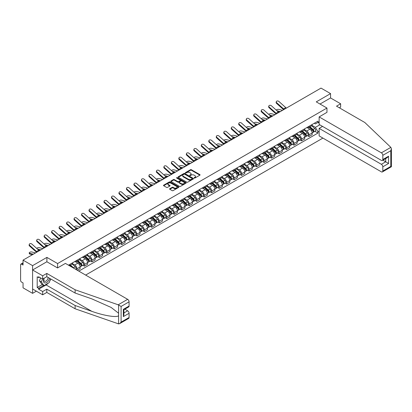 <?xml version="1.0" encoding="UTF-8"?>
<svg xmlns="http://www.w3.org/2000/svg" width="412" height="412" viewBox="0 0 412 412"><rect width="100%" height="100%" fill="white"/><g stroke="black" fill="none" stroke-linecap="round" stroke-linejoin="round"><path stroke-width="0.62" d="M194.212 178.056A0.469 0.268 0 0 0 194.871 178.056L199.877 175.167A0.664 0.386 0 0 0 200.072 174.894A0.664 0.386 0 0 0 199.877 174.621L191.4 169.729A0.664 0.386 0 0 0 190.457 169.729L185.452 172.618A0.469 0.268 0 0 0 186.111 172.999L186.76 172.623A2.132 1.231 0 0 1 189.772 172.623L190.478 173.03A2.132 1.231 0 0 1 191.101 173.9A2.132 1.231 0 0 1 190.478 174.77L189.834 175.146A0.469 0.268 0 0 0 190.493 175.527L191.137 175.152A2.132 1.231 0 0 1 194.155 175.152L194.861 175.558A2.132 1.231 0 0 1 195.484 176.429A2.132 1.231 0 0 1 194.861 177.299L194.212 177.675A0.469 0.268 0 0 0 194.212 178.056L194.212 177.675M169.78 188.706A0.664 0.386 0 0 0 169.584 188.979A0.664 0.386 0 0 0 169.78 189.252L172.159 190.627A0.664 0.386 0 0 0 173.102 190.627L178.659 187.419A0.664 0.386 0 0 0 178.854 187.146A0.664 0.386 0 0 0 178.659 186.873L170.182 181.98A0.664 0.386 0 0 0 169.239 181.98L163.682 185.189A0.664 0.386 0 0 0 163.487 185.457A0.664 0.386 0 0 0 163.682 185.73L166.556 187.388A0.664 0.386 0 0 0 167.493 187.388L169.873 186.018A0.664 0.386 0 0 0 170.068 185.745A0.664 0.386 0 0 0 169.873 185.472L168.451 184.648A1.782 1.03 0 0 1 167.926 183.922A1.782 1.03 0 0 1 169.028 182.974A1.782 1.03 0 0 1 170.97 183.196L176.552 186.415A1.782 1.03 0 0 1 177.072 187.146A1.782 1.03 0 0 1 175.97 188.093A1.782 1.03 0 0 1 174.029 187.872L173.102 187.336A0.664 0.386 0 0 0 172.159 187.336L169.78 188.706L169.78 189.252M57.592 263.562L46.896 257.387L32.594 265.642L23.046 260.127L321.015 88.101L330.563 93.612L316.262 101.867L326.963 108.047L57.592 263.562L57.592 267.913M186.806 182.166A0.664 0.386 0 0 0 187.748 182.166L193.305 178.957A0.664 0.386 0 0 0 193.501 178.69A0.664 0.386 0 0 0 193.305 178.417L184.828 173.519A0.664 0.386 0 0 0 183.886 173.519L178.329 176.733A0.664 0.386 0 0 0 178.133 177A0.664 0.386 0 0 0 178.329 177.273L186.806 182.166M176.887 178.154A0.469 0.268 0 0 1 177.361 178.221L177.361 177.67L185.982 182.645A0.664 0.386 0 0 1 186.178 182.918A0.664 0.386 0 0 1 185.982 183.185L180.425 186.399A0.664 0.386 0 0 1 179.483 186.399L171.006 181.501L173.385 180.137L173.385 179.586L171.006 180.961A0.664 0.386 0 0 0 170.81 181.228A0.664 0.386 0 0 0 171.006 181.501L171.006 180.961M173.385 180.137A0.664 0.386 0 0 1 174.322 180.137L174.322 179.586A0.664 0.386 0 0 0 173.385 179.586M174.322 179.586L177.763 181.568A0.664 0.386 0 0 0 178.705 181.568L180.281 180.657A0.664 0.386 0 0 0 180.477 180.389A0.664 0.386 0 0 0 180.281 180.116L176.702 178.051A0.469 0.268 0 0 1 177.361 177.67M32.594 265.642L32.594 293.344L23.046 287.834L23.046 282.926L21.558 282.071A1.36 0.783 -120 0 1 20.6 280.407L20.6 264.725A1.36 0.783 -120 0 1 20.883 264.107L23.046 262.856M85.639 275.072L322.91 138.087M32.594 293.344L36.364 291.171M23.046 260.127L23.046 265.034L21.558 264.174A1.36 0.783 -120 0 0 20.883 264.107M339.344 107.795L340.636 107.048L340.636 103.778L330.563 97.963L330.563 93.612M308.969 126.33A3.121 1.802 60 0 1 308.325 127.73L311.493 125.902A3.121 1.802 -120 0 0 312.136 124.501M304.478 129.687L306.765 131.011A3.121 1.802 60 0 1 308.969 134.832L312.136 133.004A3.121 1.802 -120 0 0 309.932 129.183L307.666 127.875M312.136 133.004L312.136 134.693L308.969 136.521L307.45 135.646M308.325 127.73A3.121 1.802 60 0 1 306.786 127.586M308.969 134.832L308.969 136.521M301.486 130.65A3.121 1.802 60 0 1 300.837 132.051L304.005 130.223A3.121 1.802 -120 0 0 304.653 128.822M299.967 139.967L301.486 140.842L304.653 139.014L304.653 137.325A3.121 1.802 -120 0 0 302.444 133.503L300.178 132.195M300.837 132.051A3.121 1.802 60 0 1 299.303 131.912M296.99 134.008L299.277 135.332A3.121 1.802 60 0 1 301.486 139.153L301.486 140.842M293.998 134.971A3.121 1.802 60 0 1 293.354 136.372L296.522 134.544A3.121 1.802 -120 0 0 297.165 133.143M292.484 144.288L293.998 145.163L297.165 143.335L297.165 141.646A3.121 1.802 -120 0 0 294.961 137.824L292.695 136.516M293.354 136.372A3.121 1.802 60 0 1 291.82 136.233M289.507 138.334L291.794 139.653A3.121 1.802 60 0 1 293.998 143.474L293.998 145.163M286.515 139.292A3.121 1.802 60 0 1 285.866 140.693L289.033 138.865A3.121 1.802 -120 0 0 289.682 137.464M284.996 148.608L286.515 149.489L289.682 147.661L289.682 145.966A3.121 1.802 -120 0 0 287.473 142.145L285.207 140.837M285.866 140.693A3.121 1.802 60 0 1 284.332 140.554M282.019 142.655L284.306 143.973A3.121 1.802 60 0 1 286.515 147.795L286.515 149.489M279.032 143.613A3.121 1.802 60 0 1 278.383 145.014L281.551 143.185A3.121 1.802 -120 0 0 282.194 141.785M277.513 152.934L279.032 153.81L282.199 151.982L282.199 150.292A3.121 1.802 -120 0 0 279.99 146.466L277.724 145.158M278.383 145.014A3.121 1.802 60 0 1 276.849 144.875M274.536 146.976L276.823 148.294A3.121 1.802 60 0 1 279.032 152.121L279.032 153.81M271.544 147.934A3.121 1.802 60 0 1 270.9 149.335L274.068 147.506A3.121 1.802 -120 0 0 274.711 146.106M270.025 157.255L271.544 158.131L274.711 156.303L274.711 154.613A3.121 1.802 -120 0 0 272.507 150.787L270.236 149.479M270.9 149.335A3.121 1.802 60 0 1 269.36 149.196M267.048 151.297L269.34 152.615A3.121 1.802 60 0 1 271.544 156.442L271.544 158.131M264.061 152.255A3.121 1.802 60 0 1 263.412 153.661L266.579 151.832A3.121 1.802 -120 0 0 267.228 150.426M262.542 161.576L264.061 162.452L267.228 160.623L267.228 158.934A3.121 1.802 -120 0 0 265.019 155.113L262.753 153.8M263.412 153.661A3.121 1.802 60 0 1 261.877 153.516M259.565 155.618L261.852 156.941A3.121 1.802 60 0 1 264.061 160.762L264.061 162.452M256.573 156.581A3.121 1.802 60 0 1 255.929 157.981L259.096 156.153A3.121 1.802 -120 0 0 259.74 154.752M255.054 165.897L256.573 166.772L259.74 164.944L259.74 163.255A3.121 1.802 -120 0 0 257.536 159.434L255.27 158.126M255.929 157.981A3.121 1.802 60 0 1 254.389 157.837M252.082 159.938L254.369 161.262A3.121 1.802 60 0 1 256.573 165.083L256.573 166.772M249.09 160.901A3.121 1.802 60 0 1 248.441 162.302L251.608 160.474A3.121 1.802 -120 0 0 252.257 159.073M247.571 170.218L249.09 171.093L252.257 169.265L252.257 167.576A3.121 1.802 -120 0 0 250.048 163.755L247.782 162.446M248.441 162.302A3.121 1.802 60 0 1 246.906 162.158M244.594 164.259L246.881 165.583A3.121 1.802 60 0 1 249.09 169.404L249.09 171.093M241.602 165.222A3.121 1.802 60 0 1 240.958 166.623L244.125 164.795A3.121 1.802 -120 0 0 244.769 163.394M240.088 174.539L241.602 175.414L244.769 173.586L244.769 171.897A3.121 1.802 -120 0 0 242.565 168.075L240.299 166.767M240.958 166.623A3.121 1.802 60 0 1 239.423 166.484M237.111 168.585L239.398 169.904A3.121 1.802 60 0 1 241.602 173.725L241.602 175.414M234.119 169.543A3.121 1.802 60 0 1 233.47 170.944L236.637 169.116A3.121 1.802 -120 0 0 237.286 167.715M232.6 178.859L234.119 179.74L237.286 177.907L237.286 176.218A3.121 1.802 -120 0 0 235.077 172.396L232.811 171.088M233.47 170.944A3.121 1.802 60 0 1 231.935 170.805M229.623 172.906L231.91 174.225A3.121 1.802 60 0 1 234.119 178.046L234.119 179.74M226.636 173.864A3.121 1.802 60 0 1 225.987 175.265L229.154 173.437A3.121 1.802 -120 0 0 229.798 172.036M225.117 183.18L226.636 184.061L229.803 182.233L229.803 180.544A3.121 1.802 -120 0 0 227.594 176.717L225.328 175.409M225.987 175.265A3.121 1.802 60 0 1 224.452 175.126M222.14 177.227L224.427 178.545A3.121 1.802 60 0 1 226.636 182.372L226.636 184.061M219.148 178.185A3.121 1.802 60 0 1 218.504 179.586L221.671 177.757A3.121 1.802 -120 0 0 222.315 176.357M217.629 187.506L219.148 188.382L222.315 186.554L222.315 184.864A3.121 1.802 -120 0 0 220.106 181.038L217.84 179.73M218.504 179.586A3.121 1.802 60 0 1 216.964 179.447M214.652 181.548L216.944 182.866A3.121 1.802 60 0 1 219.148 186.693L219.148 188.382M211.665 182.506A3.121 1.802 60 0 1 211.016 183.907L214.183 182.078A3.121 1.802 -120 0 0 214.832 180.677M210.146 191.827L211.665 192.703L214.832 190.874L214.832 189.185A3.121 1.802 -120 0 0 212.623 185.359L210.357 184.051M211.016 183.907A3.121 1.802 60 0 1 209.481 183.767M207.169 185.869L209.456 187.187A3.121 1.802 60 0 1 211.665 191.013L211.665 192.703M204.177 186.832A3.121 1.802 60 0 1 203.533 188.233L206.7 186.404A3.121 1.802 -120 0 0 207.344 185.003M202.658 196.148L204.177 197.024L207.344 195.195L207.344 193.506A3.121 1.802 -120 0 0 205.14 189.685L202.874 188.372M203.533 188.233A3.121 1.802 60 0 1 201.993 188.088M199.686 190.19L201.973 191.513A3.121 1.802 60 0 1 204.177 195.334L204.177 197.024M196.694 191.153A3.121 1.802 60 0 1 196.045 192.553L199.212 190.725A3.121 1.802 -120 0 0 199.861 189.324M195.175 200.469L196.694 201.344L199.861 199.516L199.861 197.827A3.121 1.802 -120 0 0 197.652 194.006L195.386 192.698M196.045 192.553A3.121 1.802 60 0 1 194.51 192.409M192.198 194.51L194.485 195.834A3.121 1.802 60 0 1 196.694 199.655L196.694 201.344M189.206 195.473A3.121 1.802 60 0 1 188.562 196.874L191.729 195.046A3.121 1.802 -120 0 0 192.373 193.645M187.692 204.79L189.206 205.665L192.373 203.837L192.373 202.148A3.121 1.802 -120 0 0 190.169 198.327L187.903 197.018M188.562 196.874A3.121 1.802 60 0 1 187.027 196.735M184.715 198.831L187.002 200.155A3.121 1.802 60 0 1 189.206 203.976L189.206 205.665M181.723 199.794A3.121 1.802 60 0 1 181.074 201.195L184.241 199.367A3.121 1.802 -120 0 0 184.89 197.966M180.204 209.111L181.723 209.986L184.89 208.158L184.89 206.469A3.121 1.802 -120 0 0 182.681 202.647L180.415 201.339M181.074 201.195A3.121 1.802 60 0 1 179.539 201.056M177.227 203.157L179.514 204.476A3.121 1.802 60 0 1 181.723 208.297L181.723 209.986M174.24 204.115A3.121 1.802 60 0 1 173.591 205.516L176.758 203.688A3.121 1.802 -120 0 0 177.402 202.287M172.721 213.431L174.24 214.312L177.402 212.484L177.402 210.79A3.121 1.802 -120 0 0 175.198 206.968L172.932 205.66M173.591 205.516A3.121 1.802 60 0 1 172.056 205.377M169.744 207.478L172.031 208.796A3.121 1.802 60 0 1 174.24 212.618L174.24 214.312M166.752 208.436A3.121 1.802 60 0 1 166.108 209.837L169.275 208.008A3.121 1.802 -120 0 0 169.919 206.608M165.233 217.752L166.752 218.633L169.919 216.805L169.919 215.115A3.121 1.802 -120 0 0 167.71 211.289L165.444 209.981M166.108 209.837A3.121 1.802 60 0 1 164.568 209.698M162.256 211.799L164.548 213.117A3.121 1.802 60 0 1 166.752 216.944L166.752 218.633M159.269 212.757A3.121 1.802 60 0 1 158.62 214.158L161.787 212.329A3.121 1.802 -120 0 0 162.436 210.929M157.75 222.078L159.269 222.954L162.436 221.126L162.436 219.436A3.121 1.802 -120 0 0 160.227 215.61L157.961 214.302M158.62 214.158A3.121 1.802 60 0 1 157.085 214.019M154.773 216.12L157.06 217.438A3.121 1.802 60 0 1 159.269 221.265L159.269 222.954M151.781 217.078A3.121 1.802 60 0 1 151.137 218.484L154.304 216.65A3.121 1.802 -120 0 0 154.948 215.249M150.262 226.399L151.781 227.275L154.948 225.446L154.948 223.757A3.121 1.802 -120 0 0 152.744 219.931L150.473 218.623M151.137 218.484A3.121 1.802 60 0 1 149.597 218.339M147.29 220.441L149.577 221.764A3.121 1.802 60 0 1 151.781 225.585L151.781 227.275M144.298 221.404A3.121 1.802 60 0 1 143.649 222.804L146.816 220.976A3.121 1.802 -120 0 0 147.465 219.575M142.779 230.72L144.298 231.595L147.465 229.767L147.465 228.078A3.121 1.802 -120 0 0 145.256 224.257L142.99 222.949M143.649 222.804A3.121 1.802 60 0 1 142.114 222.66M139.802 224.761L142.088 226.085A3.121 1.802 60 0 1 144.298 229.906L144.298 231.595M136.81 225.725A3.121 1.802 60 0 1 136.166 227.125L139.333 225.297A3.121 1.802 -120 0 0 139.977 223.896M135.296 235.041L136.81 235.916L139.977 234.088L139.977 232.399A3.121 1.802 -120 0 0 137.773 228.578L135.507 227.27M136.166 227.125A3.121 1.802 60 0 1 134.631 226.981M132.319 229.082L134.606 230.406A3.121 1.802 60 0 1 136.81 234.227L136.81 235.916M129.327 230.045A3.121 1.802 60 0 1 128.678 231.446L131.845 229.618A3.121 1.802 -120 0 0 132.494 228.217M127.808 239.362L129.327 240.237L132.494 238.409L132.494 236.72A3.121 1.802 -120 0 0 130.285 232.898L128.019 231.59M128.678 231.446A3.121 1.802 60 0 1 127.143 231.307M124.831 233.403L127.117 234.727A3.121 1.802 60 0 1 129.327 238.548L129.327 240.237M121.844 234.366A3.121 1.802 60 0 1 121.195 235.767L124.362 233.939A3.121 1.802 -120 0 0 125.006 232.538M120.325 243.683L121.844 244.558L125.006 242.73L125.006 241.041A3.121 1.802 -120 0 0 122.802 237.219L120.536 235.911M121.195 235.767A3.121 1.802 60 0 1 119.66 235.628M117.348 237.729L119.635 239.048A3.121 1.802 60 0 1 121.844 242.869L121.844 244.558M114.356 238.687A3.121 1.802 60 0 1 113.712 240.088L116.879 238.26A3.121 1.802 -120 0 0 117.523 236.859M112.837 248.003L114.356 248.884L117.523 247.056L117.523 245.361A3.121 1.802 -120 0 0 115.314 241.54L113.048 240.232M113.712 240.088A3.121 1.802 60 0 1 112.172 239.949M109.86 242.05L112.152 243.368A3.121 1.802 60 0 1 114.356 247.19L114.356 248.884M106.873 243.008A3.121 1.802 60 0 1 106.224 244.409L109.391 242.58A3.121 1.802 -120 0 0 110.04 241.18M105.354 252.329L106.873 253.205L110.04 251.377L110.04 249.687A3.121 1.802 -120 0 0 107.831 245.861L105.565 244.553M106.224 244.409A3.121 1.802 60 0 1 104.689 244.27M102.377 246.371L104.663 247.689A3.121 1.802 60 0 1 106.873 251.516L106.873 253.205M99.385 247.329A3.121 1.802 60 0 1 98.741 248.73L101.908 246.901A3.121 1.802 -120 0 0 102.552 245.5M97.865 256.65L99.385 257.526L102.552 255.698L102.552 254.008A3.121 1.802 -120 0 0 100.348 250.182L98.077 248.874M98.741 248.73A3.121 1.802 60 0 1 97.201 248.59M94.894 250.692L97.18 252.01A3.121 1.802 60 0 1 99.385 255.837L99.385 257.526M91.902 251.65A3.121 1.802 60 0 1 91.253 253.056L94.42 251.227A3.121 1.802 -120 0 0 95.069 249.821M90.383 260.971L91.902 261.847L95.069 260.018L95.069 258.329A3.121 1.802 -120 0 0 92.86 254.508L90.594 253.195M91.253 253.056A3.121 1.802 60 0 1 89.718 252.911M87.406 255.013L89.692 256.336A3.121 1.802 60 0 1 91.902 260.157L91.902 261.847M84.414 255.976A3.121 1.802 60 0 1 83.77 257.376L86.937 255.548A3.121 1.802 -120 0 0 87.581 254.147M82.9 265.292L84.414 266.167L87.581 264.339L87.581 262.65A3.121 1.802 -120 0 0 85.377 258.829L83.111 257.521M83.77 257.376A3.121 1.802 60 0 1 82.235 257.232M79.923 259.333L82.209 260.657A3.121 1.802 60 0 1 84.414 264.478L84.414 266.167M76.931 260.296A3.121 1.802 60 0 1 76.282 261.697L79.449 259.869A3.121 1.802 -120 0 0 80.098 258.468M77.317 270.267L80.098 268.66L80.098 266.971A3.121 1.802 -120 0 0 77.889 263.15L75.623 261.841M76.282 261.697A3.121 1.802 60 0 1 74.747 261.553M72.435 263.654L74.721 264.978A3.121 1.802 60 0 1 76.931 268.799L76.931 270.045M69.376 265.683L71.966 264.19A3.121 1.802 -120 0 0 72.61 262.789M69.448 264.617A3.121 1.802 60 0 1 69.216 265.591M319.14 123.142L317.946 122.452L315.401 123.919L314.274 123.265M311.961 125.366L315.401 127.354L319.789 124.821M319.14 131.067L317.946 131.758L315.401 127.354M78.8 271.127L317.946 133.061L317.946 131.758M319.14 121.756L317.946 122.452L317.946 121.149L68.485 265.168M326.963 108.047L326.963 112.394M46.896 257.387L46.896 261.79M314.938 131.325L317.946 133.061M194.397 178.123L194.861 177.855A2.132 1.231 0 0 0 195.484 176.985L195.484 176.429M191.101 173.9L191.101 174.456A2.132 1.231 0 0 1 190.478 175.327L190.02 175.594M199.877 174.621L199.877 175.167L191.4 170.285A0.664 0.386 0 0 0 190.457 170.285L185.637 173.066M193.305 178.417L193.305 178.957L184.828 174.075A0.664 0.386 0 0 0 183.886 174.075L178.339 177.278M192.126 178.88A0.469 0.268 0 0 0 192.126 178.499L184.684 174.199A0.469 0.268 0 0 0 184.025 174.199L183.345 174.595A2.132 1.231 0 0 0 182.722 175.466A2.132 1.231 0 0 0 183.345 176.336L188.428 179.272A2.132 1.231 0 0 0 191.446 179.272L192.126 178.88L192.126 179.431A0.469 0.268 0 0 0 192.265 179.241L192.265 178.69M182.722 175.466L182.722 176.022A2.132 1.231 0 0 0 183.345 176.892L183.345 176.336M192.126 179.431L191.446 179.828A2.132 1.231 0 0 1 188.428 179.828L183.345 176.892M174.322 180.137L177.763 182.125A0.664 0.386 0 0 0 178.705 182.125L180.281 181.213A0.664 0.386 0 0 0 180.477 180.94L180.477 180.389M177.361 178.221L185.972 183.191M181.332 183.628A1.782 1.03 0 0 0 183.273 183.855A1.782 1.03 0 0 0 184.37 182.902A1.782 1.03 0 0 0 183.85 182.176L181.883 181.038A0.664 0.386 0 0 0 180.94 181.038L179.364 181.95A0.664 0.386 0 0 0 179.168 182.222A0.664 0.386 0 0 0 179.364 182.495L181.332 183.628L181.332 184.185A1.782 1.03 0 0 0 183.273 184.406A1.782 1.03 0 0 0 184.37 183.458L184.37 182.902M179.168 182.222L179.168 182.779A0.664 0.386 0 0 0 179.364 183.046L179.364 182.495M181.332 184.185L179.364 183.046M177.072 187.146L177.072 187.697A1.782 1.03 0 0 1 175.97 188.65A1.782 1.03 0 0 1 174.029 188.428L173.102 187.887A0.664 0.386 0 0 0 172.159 187.887L169.79 189.257M167.926 183.922L167.926 184.478A1.782 1.03 0 0 0 168.451 185.204L168.451 184.648M169.873 185.472L169.873 186.018L168.451 185.204M178.659 186.873L178.659 187.419L170.182 182.531A0.664 0.386 0 0 0 169.239 182.531L163.688 185.735L163.682 185.189M282.529 110.318L278.847 109.371A1.56 0.628 -11.9 0 0 277.333 109.463A1.56 0.628 -11.9 0 0 276.251 110.122M309.185 127.231L312.239 129.955A1.694 0.978 60 0 1 312.77 132.576L312.136 132.942M309.268 127.303L310.705 128.132M309.494 127.056L312.888 130.084A0.814 0.469 60 0 1 313.146 131.34A0.814 0.469 60 0 1 313.068 131.371M310.004 126.762L313.053 129.481A1.694 0.978 60 0 1 313.584 132.103A1.694 0.978 60 0 1 313.074 132.159M311.704 125.737L314.778 128.482A1.694 0.978 60 0 1 315.314 131.109L313.584 132.103M279.429 112.11L278.074 111.76M280.325 111.59L276.905 110.715M286.433 108.068A2.513 1.447 60 0 1 285.753 107.614L278.919 101.476A1.56 1.107 15.6 0 0 277.379 100.971A1.56 1.107 15.6 0 0 276.308 101.697A1.56 1.107 15.6 0 0 276.709 102.753L276.545 103.35A1.56 1.107 -164.4 0 1 276.143 102.294L276.308 101.697M284.223 109.34A2.513 1.447 60 0 1 283.544 108.886L276.709 102.753M283.621 109.69A3.394 1.957 60 0 1 283.379 109.484L276.545 103.35M275.046 114.639L271.359 113.691A1.56 0.628 -11.9 0 0 269.85 113.784A1.56 0.628 -11.9 0 0 268.763 114.443M301.702 131.552L304.751 134.276A1.694 0.978 60 0 1 305.287 136.897L304.653 137.263M301.785 131.624L303.217 132.453M302.011 131.376L305.405 134.405A0.814 0.469 60 0 1 305.658 135.661A0.814 0.469 60 0 1 305.586 135.692M302.516 131.083L305.57 133.802A1.694 0.978 60 0 1 306.101 136.429A1.694 0.978 60 0 1 305.586 136.48M304.221 130.058L307.295 132.808A1.694 0.978 60 0 1 307.826 135.43L306.101 136.429M271.941 116.431L270.586 116.081M272.837 115.911L269.422 115.036M267.563 118.96L263.876 118.012A1.56 0.628 -11.9 0 0 262.367 118.105A1.56 0.628 -11.9 0 0 261.28 118.764M294.214 135.872L297.268 138.597A1.694 0.978 60 0 1 297.799 141.218L297.165 141.584M294.297 135.945L295.734 136.774M294.523 135.697L297.917 138.726A0.814 0.469 60 0 1 298.175 139.982A0.814 0.469 60 0 1 298.097 140.013M295.033 135.404L298.082 138.123A1.694 0.978 60 0 1 298.618 140.75A1.694 0.978 60 0 1 298.103 140.801M296.733 134.384L299.812 137.129A1.694 0.978 60 0 1 300.343 139.75L298.618 140.75M264.458 120.752L263.103 120.402M265.354 120.232L261.934 119.356M390.849 147.372L391.4 148.711L390.803 150.72L382.815 155.334A2.034 1.174 -120 0 0 381.373 152.837L390.849 147.372L364.821 122.503L336.511 106.162L340.636 103.778M322.55 126.412L319.14 128.379L319.14 135.914L381.373 171.84A2.034 1.174 -120 0 0 382.393 171.943A2.034 1.174 -120 0 0 382.815 171.011L382.815 166.798A2.034 1.174 -120 0 0 381.373 164.306L385.694 161.813L388.573 163.476L382.815 166.798M319.14 128.379L381.373 164.306M326.963 112.337L319.14 116.91L319.14 124.445L381.373 160.376A2.034 1.174 -120 0 0 382.393 160.474A2.034 1.174 -120 0 0 382.815 159.542L382.815 155.334M319.14 116.91L381.373 152.837M330.563 97.963L320.031 104.04M382.882 160.191L385.694 161.813L385.694 158.569M382.815 159.542L388.573 156.22L387.131 157.739L382.393 160.474M382.815 171.011L390.803 166.402L391.106 166.572M48.194 283.204A7.632 4.408 -60 0 1 46.077 284.924L38.64 289.214L42.673 291.542L46.798 289.162L75.108 305.503L75.108 308.773L118.605 323.899L119.66 323.631L121.097 322.112L129.085 317.498A2.034 1.174 60 0 1 128.668 318.43L119.66 323.631M75.108 305.503L91.84 311.343C103.726 315.659 117.044 317.807 118.605 315.654L118.605 313.238L111.132 307.434L91.84 298.875L75.108 293.04L46.798 276.694L42.673 279.079L38.64 276.751L38.64 277.637L37.204 276.807L37.204 287.499L38.64 288.328L43.631 285.449M42.673 291.542L42.673 294.812L32.594 288.992L32.594 269.989L46.844 261.764L57.546 267.939L65.415 263.397L127.648 299.328A2.034 1.174 60 0 1 129.085 301.821L129.085 306.034A2.034 1.174 60 0 1 128.668 306.961L123.924 309.7L123.924 314.608L123.327 316.612L123.327 309.355C124.105 309.803 124.105 309.803 123.327 309.355L129.085 306.034M46.798 289.162L46.798 292.427L42.673 294.812M75.108 308.773L46.798 292.427M129.085 301.821L121.097 306.435L118.177 304.798L75.108 289.77L46.798 273.424L42.673 275.808L42.673 279.079M42.673 275.808L32.594 269.989M38.64 289.214L38.64 288.328M46.798 273.424L46.798 276.694M75.108 289.77L75.108 293.04M123.924 312.945L127.648 310.797A2.034 1.174 60 0 1 129.085 313.29L129.085 317.498M127.648 310.797L124.836 309.175M50.794 279.001A7.632 4.408 -60 0 1 49.708 281.205M39.408 277.194L38.64 277.637M37.204 287.499L42.194 284.615M44.043 278.285A4.408 2.544 120 0 0 43.44 280.768A4.408 2.544 120 0 0 46.103 282.792A4.408 2.544 120 0 0 49.543 278.28M44.28 278.146A3.018 1.746 120 0 0 43.857 279.872A3.018 1.746 120 0 0 44.481 281.252A3.018 1.746 120 0 0 46.788 280.469A3.018 1.746 120 0 0 48.127 277.461M50.604 278.893L49.146 282.653L43.966 285.64L42.05 284.532L39.459 280.85L40.608 277.884M43.966 285.64L41.38 281.957L42.529 278.996M39.459 280.85L41.38 281.957M278.945 112.388A2.513 1.447 60 0 1 278.27 111.935L271.431 105.796A1.56 1.107 15.6 0 0 269.896 105.297A1.56 1.107 15.6 0 0 268.825 106.018A1.56 1.107 15.6 0 0 269.227 107.074L269.057 107.671A1.56 1.107 -164.4 0 1 268.66 106.615L268.825 106.018M276.74 113.66A2.513 1.447 60 0 1 276.061 113.207L269.227 107.074M276.138 114.011A3.394 1.957 60 0 1 275.896 113.805L269.057 107.671M271.462 116.709A2.513 1.447 60 0 1 270.782 116.256L263.948 110.122A1.56 1.107 15.6 0 0 262.413 109.618A1.56 1.107 15.6 0 0 261.342 110.339A1.56 1.107 15.6 0 0 261.738 111.395L261.574 111.992A1.56 1.107 -164.4 0 1 261.172 110.936L261.342 110.339M269.252 117.981A2.513 1.447 60 0 1 268.578 117.528L261.738 111.395M268.65 118.332A3.394 1.957 60 0 1 268.408 118.131L261.574 111.992M260.075 123.281L256.393 122.333A1.56 0.628 -11.9 0 0 254.879 122.426A1.56 0.628 -11.9 0 0 253.792 123.09M286.731 140.193L289.78 142.918A1.694 0.978 60 0 1 290.316 145.539L289.682 145.905M286.814 140.265L288.251 141.095M287.04 140.018L290.434 143.046A0.814 0.469 60 0 1 290.687 144.303A0.814 0.469 60 0 1 290.614 144.334M287.545 139.725L290.599 142.444A1.694 0.978 60 0 1 291.13 145.07A1.694 0.978 60 0 1 290.62 145.122M289.25 138.705L292.324 141.45A1.694 0.978 60 0 1 292.86 144.071L291.13 145.07M256.975 125.073L255.615 124.723M257.871 124.558L254.451 123.677M252.592 127.602L248.905 126.654A1.56 0.628 -11.9 0 0 247.396 126.747A1.56 0.628 -11.9 0 0 246.309 127.411M279.248 144.519L282.297 147.238A1.694 0.978 60 0 1 282.828 149.86L282.194 150.226M279.326 144.591L280.763 145.421M279.552 144.339L282.946 147.367A0.814 0.469 60 0 1 283.204 148.629A0.814 0.469 60 0 1 283.132 148.655M280.062 144.046L283.111 146.77A1.694 0.978 60 0 1 283.647 149.391A1.694 0.978 60 0 1 283.132 149.448M281.762 143.026L284.841 145.771A1.694 0.978 60 0 1 285.372 148.392L283.647 149.391M249.487 129.394L248.132 129.044M250.383 128.879L246.963 127.998M245.104 131.922L241.422 130.975A1.56 0.628 -11.9 0 0 239.908 131.067A1.56 0.628 -11.9 0 0 238.826 131.732M271.76 148.84L274.809 151.559A1.694 0.978 60 0 1 275.345 154.186L274.711 154.546M271.843 148.912L273.28 149.741M272.069 148.66L275.463 151.688A0.814 0.469 60 0 1 275.721 152.95A0.814 0.469 60 0 1 275.643 152.976M272.579 148.366L275.628 151.091A1.694 0.978 60 0 1 276.158 153.712A1.694 0.978 60 0 1 275.649 153.769M274.279 147.347L277.353 150.092A1.694 0.978 60 0 1 277.889 152.713L276.158 153.712M242.004 133.715L240.649 133.37M242.9 133.2L239.48 132.319M263.974 121.03A2.513 1.447 60 0 1 263.299 120.577L256.46 114.443A1.56 1.107 15.6 0 0 254.925 113.939A1.56 1.107 15.6 0 0 253.854 114.66A1.56 1.107 15.6 0 0 254.256 115.715L254.086 116.313A1.56 1.107 -164.4 0 1 253.689 115.257L253.854 114.66M261.769 122.302A2.513 1.447 60 0 1 261.09 121.854L254.256 115.715M261.167 122.652A3.394 1.957 60 0 1 260.925 122.452L254.086 116.313M256.491 125.351A2.513 1.447 60 0 1 255.811 124.898L248.977 118.764A1.56 1.107 15.6 0 0 247.442 118.259A1.56 1.107 15.6 0 0 246.371 118.98A1.56 1.107 15.6 0 0 246.767 120.036L246.603 120.634A1.56 1.107 -164.4 0 1 246.201 119.578L246.371 118.98M254.281 126.628A2.513 1.447 60 0 1 253.607 126.175L246.767 120.036M253.679 126.973A3.394 1.957 60 0 1 253.437 126.772L246.603 120.634M249.002 129.672A2.513 1.447 60 0 1 248.328 129.219L241.489 123.085A1.56 1.107 15.6 0 0 239.954 122.58A1.56 1.107 15.6 0 0 238.883 123.301A1.56 1.107 15.6 0 0 239.284 124.357L239.115 124.954A1.56 1.107 -164.4 0 1 238.718 123.899L238.883 123.301M246.798 130.949A2.513 1.447 60 0 1 246.118 130.496L239.284 124.357M246.196 131.294A3.394 1.957 60 0 1 245.954 131.093L239.115 124.954M241.52 133.993A2.513 1.447 60 0 1 240.84 133.545L234.006 127.406A1.56 1.107 15.6 0 0 232.471 126.901A1.56 1.107 15.6 0 0 231.4 127.622A1.56 1.107 15.6 0 0 231.796 128.683L231.632 129.28A1.56 1.107 -164.4 0 1 231.23 128.225L231.4 127.622M239.31 135.27A2.513 1.447 60 0 1 238.636 134.817L231.796 128.683M238.713 135.615A3.394 1.957 60 0 1 238.466 135.414L231.632 129.28M234.037 138.319A2.513 1.447 60 0 1 233.357 137.865L226.523 131.727A1.56 1.107 15.6 0 0 224.983 131.222A1.56 1.107 15.6 0 0 223.912 131.948A1.56 1.107 15.6 0 0 224.313 133.004L224.149 133.601A1.56 1.107 -164.4 0 1 223.747 132.546L223.912 131.948M231.827 139.591A2.513 1.447 60 0 1 231.147 139.138L224.313 133.004M231.225 139.936A3.394 1.957 60 0 1 230.983 139.735L224.149 133.601M226.548 142.64A2.513 1.447 60 0 1 225.874 142.186L219.035 136.048A1.56 1.107 15.6 0 0 217.5 135.548A1.56 1.107 15.6 0 0 216.429 136.269A1.56 1.107 15.6 0 0 216.83 137.325L216.661 137.922A1.56 1.107 -164.4 0 1 216.264 136.866L216.429 136.269M224.344 143.912A2.513 1.447 60 0 1 223.665 143.458L216.83 137.325M223.742 144.262A3.394 1.957 60 0 1 223.5 144.056L216.661 137.922M219.066 146.96A2.513 1.447 60 0 1 218.386 146.507L211.552 140.368A1.56 1.107 15.6 0 0 210.017 139.869A1.56 1.107 15.6 0 0 208.946 140.59A1.56 1.107 15.6 0 0 209.342 141.646L209.178 142.243A1.56 1.107 -164.4 0 1 208.776 141.187L208.946 140.59M216.856 148.232A2.513 1.447 60 0 1 216.182 147.779L209.342 141.646M216.254 148.583A3.394 1.957 60 0 1 216.012 148.377L209.178 142.243M211.577 151.281A2.513 1.447 60 0 1 210.903 150.828L204.064 144.694A1.56 1.107 15.6 0 0 202.529 144.19A1.56 1.107 15.6 0 0 201.458 144.911A1.56 1.107 15.6 0 0 201.859 145.966L201.689 146.564A1.56 1.107 -164.4 0 1 201.293 145.508L201.458 144.911M209.373 152.553A2.513 1.447 60 0 1 208.693 152.1L201.859 145.966M208.771 152.903A3.394 1.957 60 0 1 208.529 152.703L201.689 146.564M204.095 155.602A2.513 1.447 60 0 1 203.415 155.149L196.581 149.015A1.56 1.107 15.6 0 0 195.046 148.511A1.56 1.107 15.6 0 0 193.975 149.232A1.56 1.107 15.6 0 0 194.371 150.287L194.207 150.885A1.56 1.107 -164.4 0 1 193.805 149.829L193.975 149.232M201.885 156.874A2.513 1.447 60 0 1 201.21 156.426L194.371 150.287M201.283 157.224A3.394 1.957 60 0 1 201.041 157.023L194.207 150.885M196.606 159.923A2.513 1.447 60 0 1 195.932 159.47L189.093 153.336A1.56 1.107 15.6 0 0 187.558 152.831A1.56 1.107 15.6 0 0 186.487 153.552A1.56 1.107 15.6 0 0 186.888 154.608L186.718 155.206A1.56 1.107 -164.4 0 1 186.322 154.15L186.487 153.552M194.402 161.2A2.513 1.447 60 0 1 193.722 160.747L186.888 154.608M193.8 161.545A3.394 1.957 60 0 1 193.558 161.344L186.718 155.206M189.123 164.244A2.513 1.447 60 0 1 188.444 163.791L181.61 157.657A1.56 1.107 15.6 0 0 180.075 157.152A1.56 1.107 15.6 0 0 179.004 157.873A1.56 1.107 15.6 0 0 179.4 158.929L179.235 159.532A1.56 1.107 -164.4 0 1 178.834 158.471L179.004 157.873M186.914 165.521A2.513 1.447 60 0 1 186.239 165.068L179.4 158.929M186.317 165.866A3.394 1.957 60 0 1 186.07 165.665L179.235 159.532M181.641 168.565A2.513 1.447 60 0 1 180.961 168.117L174.127 161.978A1.56 1.107 15.6 0 0 172.587 161.473A1.56 1.107 15.6 0 0 171.516 162.194A1.56 1.107 15.6 0 0 171.917 163.255L171.752 163.852A1.56 1.107 -164.4 0 1 171.351 162.797L171.516 162.194M179.431 169.842A2.513 1.447 60 0 1 178.751 169.389L171.917 163.255M178.829 170.187A3.394 1.957 60 0 1 178.587 169.986L171.752 163.852M174.152 172.891A2.513 1.447 60 0 1 173.478 172.437L166.639 166.299A1.56 1.107 15.6 0 0 165.104 165.794A1.56 1.107 15.6 0 0 164.033 166.52A1.56 1.107 15.6 0 0 164.434 167.576L164.264 168.173A1.56 1.107 -164.4 0 1 163.868 167.118L164.033 166.52M171.948 174.163A2.513 1.447 60 0 1 171.268 173.71L164.434 167.576M171.346 174.508A3.394 1.957 60 0 1 171.104 174.307L164.264 168.173M166.669 177.212A2.513 1.447 60 0 1 165.99 176.758L159.156 170.62A1.56 1.107 15.6 0 0 157.621 170.12A1.56 1.107 15.6 0 0 156.55 170.841A1.56 1.107 15.6 0 0 156.946 171.897L156.781 172.494A1.56 1.107 -164.4 0 1 156.38 171.438L156.55 170.841M164.46 178.484A2.513 1.447 60 0 1 163.785 178.03L156.946 171.897M163.858 178.834A3.394 1.957 60 0 1 163.615 178.628L156.781 172.494M159.181 181.532A2.513 1.447 60 0 1 158.507 181.079L151.667 174.946A1.56 1.107 15.6 0 0 150.133 174.441A1.56 1.107 15.6 0 0 149.062 175.162A1.56 1.107 15.6 0 0 149.463 176.218L149.293 176.815A1.56 1.107 -164.4 0 1 148.897 175.759L149.062 175.162M156.977 182.804A2.513 1.447 60 0 1 156.297 182.351L149.463 176.218M156.375 183.155A3.394 1.957 60 0 1 156.133 182.949L149.293 176.815M151.698 185.853A2.513 1.447 60 0 1 151.019 185.4L144.185 179.266A1.56 1.107 15.6 0 0 142.65 178.762A1.56 1.107 15.6 0 0 141.579 179.483A1.56 1.107 15.6 0 0 141.975 180.538L141.81 181.136A1.56 1.107 -164.4 0 1 141.409 180.08L141.579 179.483M149.489 187.125A2.513 1.447 60 0 1 148.814 186.677L141.975 180.538M148.887 187.475A3.394 1.957 60 0 1 148.644 187.275L141.81 181.136M144.21 190.174A2.513 1.447 60 0 1 143.536 189.721L136.696 183.587A1.56 1.107 15.6 0 0 135.162 183.083A1.56 1.107 15.6 0 0 134.091 183.803A1.56 1.107 15.6 0 0 134.492 184.859L134.322 185.457A1.56 1.107 -164.4 0 1 133.926 184.401L134.091 183.803M142.006 191.446A2.513 1.447 60 0 1 141.326 190.998L134.492 184.859M141.404 191.796A3.394 1.957 60 0 1 141.162 191.595L134.322 185.457M136.727 194.495A2.513 1.447 60 0 1 136.048 194.042L129.214 187.908A1.56 1.107 15.6 0 0 127.679 187.403A1.56 1.107 15.6 0 0 126.608 188.124A1.56 1.107 15.6 0 0 127.004 189.18L126.839 189.778A1.56 1.107 -164.4 0 1 126.438 188.722L126.608 188.124M134.518 195.772A2.513 1.447 60 0 1 133.843 195.319L127.004 189.18M133.921 196.117A3.394 1.957 60 0 1 133.673 195.916L126.839 189.778M129.244 198.816A2.513 1.447 60 0 1 128.565 198.363L121.731 192.229A1.56 1.107 15.6 0 0 120.191 191.724A1.56 1.107 15.6 0 0 119.12 192.445A1.56 1.107 15.6 0 0 119.521 193.501L119.356 194.103A1.56 1.107 -164.4 0 1 118.955 193.043L119.12 192.445M127.035 200.093A2.513 1.447 60 0 1 126.355 199.64L119.521 193.501M126.433 200.438A3.394 1.957 60 0 1 126.19 200.237L119.356 194.103M237.621 136.248L233.934 135.301A1.56 0.628 -11.9 0 0 232.425 135.393A1.56 0.628 -11.9 0 0 231.338 136.053M264.277 153.161L267.326 155.88A1.694 0.978 60 0 1 267.857 158.507L267.228 158.872M264.355 153.233L265.792 154.062M264.586 152.981L267.98 156.009A0.814 0.469 60 0 1 268.233 157.271A0.814 0.469 60 0 1 268.161 157.302M265.091 152.687L268.14 155.412A1.694 0.978 60 0 1 268.676 158.033A1.694 0.978 60 0 1 268.161 158.09M266.791 151.667L269.87 154.412A1.694 0.978 60 0 1 270.401 157.039L268.676 158.033M234.516 138.035L233.161 137.69M235.412 137.52L231.997 136.64M230.133 140.569L226.451 139.622A1.56 0.628 -11.9 0 0 224.937 139.714A1.56 0.628 -11.9 0 0 223.855 140.374M256.789 157.482L259.843 160.201A1.694 0.978 60 0 1 260.374 162.828L259.74 163.193M256.872 157.554L258.309 158.383M257.098 157.302L260.492 160.335A0.814 0.469 60 0 1 260.75 161.592A0.814 0.469 60 0 1 260.672 161.622M257.608 157.013L260.657 159.732A1.694 0.978 60 0 1 261.187 162.354A1.694 0.978 60 0 1 260.678 162.41M259.308 155.988L262.382 158.733A1.694 0.978 60 0 1 262.918 161.36L261.187 162.354M227.033 142.361L225.678 142.011M227.929 141.841L224.509 140.961M222.65 144.89L218.963 143.942A1.56 0.628 -11.9 0 0 217.454 144.035A1.56 0.628 -11.9 0 0 216.367 144.694M249.306 161.803L252.355 164.527A1.694 0.978 60 0 1 252.891 167.148L252.257 167.514M249.389 161.875L250.82 162.704M249.615 161.628L253.009 164.656A0.814 0.469 60 0 1 253.262 165.912A0.814 0.469 60 0 1 253.189 165.943M250.12 161.334L253.174 164.053A1.694 0.978 60 0 1 253.704 166.675A1.694 0.978 60 0 1 253.189 166.731M251.825 160.309L254.899 163.054A1.694 0.978 60 0 1 255.43 165.681L253.704 166.675M219.544 146.682L218.19 146.332M220.441 146.162L217.026 145.287M215.167 149.211L211.48 148.263A1.56 0.628 -11.9 0 0 209.971 148.356A1.56 0.628 -11.9 0 0 208.884 149.015M241.818 166.124L244.872 168.848A1.694 0.978 60 0 1 245.403 171.469L244.769 171.835M241.901 166.196L243.338 167.025M242.127 165.948L245.521 168.977A0.814 0.469 60 0 1 245.779 170.233A0.814 0.469 60 0 1 245.701 170.264M242.637 165.655L245.686 168.374A1.694 0.978 60 0 1 246.222 171.001A1.694 0.978 60 0 1 245.707 171.052M244.337 164.635L247.416 167.38A1.694 0.978 60 0 1 247.947 170.002L246.222 171.001M212.062 151.003L210.707 150.653M212.958 150.483L209.538 149.608M207.679 153.532L203.997 152.584A1.56 0.628 -11.9 0 0 202.483 152.677A1.56 0.628 -11.9 0 0 201.396 153.336M234.335 170.444L237.384 173.169A1.694 0.978 60 0 1 237.92 175.79L237.286 176.156M234.418 170.517L235.855 171.346M234.644 170.269L238.038 173.298A0.814 0.469 60 0 1 238.291 174.554A0.814 0.469 60 0 1 238.218 174.585M235.149 169.976L238.203 172.695A1.694 0.978 60 0 1 238.733 175.321A1.694 0.978 60 0 1 238.224 175.373M236.854 168.956L239.928 171.701A1.694 0.978 60 0 1 240.459 174.322L238.733 175.321M204.579 155.324L203.219 154.974M205.475 154.809L202.055 153.928M200.196 157.853L196.509 156.905A1.56 0.628 -11.9 0 0 195 156.998A1.56 0.628 -11.9 0 0 193.913 157.662M226.852 174.765L229.901 177.49A1.694 0.978 60 0 1 230.432 180.111L229.798 180.477M226.93 174.837L228.366 175.667M227.156 174.59L230.55 177.618A0.814 0.469 60 0 1 230.808 178.88A0.814 0.469 60 0 1 230.735 178.906M227.666 174.297L230.715 177.021A1.694 0.978 60 0 1 231.25 179.642A1.694 0.978 60 0 1 230.735 179.694M229.366 173.277L232.445 176.022A1.694 0.978 60 0 1 232.976 178.643L231.25 179.642M197.09 159.645L195.736 159.295M197.987 159.13L194.567 158.249M192.708 162.173L189.026 161.226A1.56 0.628 -11.9 0 0 187.512 161.319A1.56 0.628 -11.9 0 0 186.43 161.983M219.364 179.091L222.413 181.81A1.694 0.978 60 0 1 222.949 184.432L222.315 184.797M219.447 179.163L220.883 179.993M219.673 178.911L223.067 181.939A0.814 0.469 60 0 1 223.325 183.201A0.814 0.469 60 0 1 223.247 183.227M220.183 178.617L223.232 181.342A1.694 0.978 60 0 1 223.762 183.963A1.694 0.978 60 0 1 223.252 184.02M221.883 177.598L224.957 180.343A1.694 0.978 60 0 1 225.493 182.964L223.762 183.963M189.608 163.966L188.253 163.621M190.504 163.451L187.084 162.57M185.225 166.494L181.537 165.547A1.56 0.628 -11.9 0 0 180.029 165.639A1.56 0.628 -11.9 0 0 178.942 166.304M211.881 183.412L214.93 186.131A1.694 0.978 60 0 1 215.461 188.758L214.832 189.123M211.959 183.484L213.395 184.313M212.19 183.232L215.584 186.26A0.814 0.469 60 0 1 215.837 187.522A0.814 0.469 60 0 1 215.764 187.553M212.695 182.938L215.744 185.663A1.694 0.978 60 0 1 216.279 188.284A1.694 0.978 60 0 1 215.764 188.341M214.395 181.919L217.474 184.664A1.694 0.978 60 0 1 218.005 187.285L216.279 188.284M182.119 168.287L180.765 167.942M183.016 167.772L179.601 166.891M177.737 170.82L174.055 169.873A1.56 0.628 -11.9 0 0 172.54 169.965A1.56 0.628 -11.9 0 0 171.459 170.625M204.393 187.733L207.447 190.452A1.694 0.978 60 0 1 207.978 193.079L207.344 193.444M204.476 187.805L205.912 188.634M204.702 187.553L208.096 190.581A0.814 0.469 60 0 1 208.354 191.843A0.814 0.469 60 0 1 208.276 191.874M205.212 187.259L208.261 189.983A1.694 0.978 60 0 1 208.791 192.605A1.694 0.978 60 0 1 208.281 192.662M206.912 186.239L209.986 188.984A1.694 0.978 60 0 1 210.522 191.611L208.791 192.605M174.637 172.607L173.282 172.262M175.533 172.092L172.113 171.212M170.254 175.141L166.566 174.194A1.56 0.628 -11.9 0 0 165.058 174.286A1.56 0.628 -11.9 0 0 163.971 174.946M196.91 192.054L199.959 194.773A1.694 0.978 60 0 1 200.495 197.4L199.861 197.765M196.993 192.126L198.424 192.955M197.219 191.874L200.613 194.907A0.814 0.469 60 0 1 200.865 196.163A0.814 0.469 60 0 1 200.793 196.194M197.724 191.585L200.778 194.304A1.694 0.978 60 0 1 201.308 196.926A1.694 0.978 60 0 1 200.793 196.982M199.429 190.56L202.503 193.305A1.694 0.978 60 0 1 203.034 195.932L201.308 196.926M167.148 176.933L165.794 176.583M168.044 176.413L164.63 175.533M162.771 179.462L159.083 178.514A1.56 0.628 -11.9 0 0 157.575 178.607A1.56 0.628 -11.9 0 0 156.488 179.266M189.422 196.375L192.476 199.099A1.694 0.978 60 0 1 193.007 201.72L192.373 202.086M189.505 196.447L190.941 197.276M189.731 196.2L193.125 199.228A0.814 0.469 60 0 1 193.382 200.484A0.814 0.469 60 0 1 193.305 200.515M190.241 195.906L193.29 198.625A1.694 0.978 60 0 1 193.825 201.252A1.694 0.978 60 0 1 193.31 201.303M191.94 194.881L195.02 197.631A1.694 0.978 60 0 1 195.551 200.253L193.825 201.252M159.665 181.254L158.311 180.904M160.562 180.734L157.142 179.859M155.283 183.783L151.601 182.835A1.56 0.628 -11.9 0 0 150.086 182.928A1.56 0.628 -11.9 0 0 149 183.587M181.939 200.696L184.988 203.42A1.694 0.978 60 0 1 185.524 206.041L184.89 206.407M182.022 200.768L183.458 201.597M182.248 200.52L185.642 203.549A0.814 0.469 60 0 1 185.894 204.805A0.814 0.469 60 0 1 185.822 204.836M182.753 200.227L185.807 202.946A1.694 0.978 60 0 1 186.337 205.573A1.694 0.978 60 0 1 185.827 205.624M184.458 199.207L187.532 201.952A1.694 0.978 60 0 1 188.063 204.573L186.337 205.573M152.183 185.575L150.823 185.225M153.079 185.055L149.659 184.179M147.8 188.104L144.112 187.156A1.56 0.628 -11.9 0 0 142.603 187.249A1.56 0.628 -11.9 0 0 141.517 187.913M174.456 205.016L177.505 207.741A1.694 0.978 60 0 1 178.035 210.362L177.402 210.728M174.534 205.088L175.97 205.918M174.76 204.841L178.154 207.869A0.814 0.469 60 0 1 178.411 209.126A0.814 0.469 60 0 1 178.339 209.157M175.27 204.548L178.319 207.267A1.694 0.978 60 0 1 178.854 209.893A1.694 0.978 60 0 1 178.339 209.945M176.969 203.528L180.049 206.273A1.694 0.978 60 0 1 180.58 208.894L178.854 209.893M144.694 189.896L143.34 189.546M145.59 189.381L142.171 188.5M140.312 192.425L136.63 191.477A1.56 0.628 -11.9 0 0 135.115 191.57A1.56 0.628 -11.9 0 0 134.034 192.234M166.968 209.342L170.017 212.062A1.694 0.978 60 0 1 170.553 214.683L169.919 215.049M167.051 209.414L168.487 210.238M167.277 209.162L170.671 212.19A0.814 0.469 60 0 1 170.928 213.452A0.814 0.469 60 0 1 170.851 213.478M167.787 208.869L170.836 211.593A1.694 0.978 60 0 1 171.366 214.214A1.694 0.978 60 0 1 170.856 214.266M169.487 207.849L172.561 210.594A1.694 0.978 60 0 1 173.097 213.215L171.366 214.214M137.211 194.217L135.857 193.867M138.108 193.702L134.688 192.821M132.829 196.745L129.141 195.798A1.56 0.628 -11.9 0 0 127.632 195.891A1.56 0.628 -11.9 0 0 126.546 196.555M159.485 213.663L162.534 216.382A1.694 0.978 60 0 1 163.064 219.004L162.436 219.369M159.562 213.735L160.999 214.564M159.789 213.483L163.188 216.511A0.814 0.469 60 0 1 163.44 217.773A0.814 0.469 60 0 1 163.368 217.799M160.299 213.189L163.348 215.914A1.694 0.978 60 0 1 163.883 218.535A1.694 0.978 60 0 1 163.368 218.592M161.998 212.17L165.078 214.915A1.694 0.978 60 0 1 165.609 217.536L163.883 218.535M129.723 198.538L128.369 198.193M130.619 198.023L127.205 197.142M125.341 201.071L121.658 200.119A1.56 0.628 -11.9 0 0 120.144 200.211A1.56 0.628 -11.9 0 0 119.063 200.876M151.997 217.984L155.051 220.703A1.694 0.978 60 0 1 155.582 223.33L154.948 223.695M152.079 218.056L153.516 218.885M152.306 217.804L155.7 220.832A0.814 0.469 60 0 1 155.957 222.094A0.814 0.469 60 0 1 155.88 222.125M152.816 217.51L155.865 220.235A1.694 0.978 60 0 1 156.395 222.856A1.694 0.978 60 0 1 155.885 222.913M154.515 216.491L157.59 219.236A1.694 0.978 60 0 1 158.126 221.862L156.395 222.856M122.24 202.858L120.886 202.513M123.136 202.344L119.717 201.463M117.858 205.392L114.17 204.445A1.56 0.628 -11.9 0 0 112.661 204.537A1.56 0.628 -11.9 0 0 111.575 205.197M144.514 222.305L147.563 225.024A1.694 0.978 60 0 1 148.099 227.651L147.465 228.016M144.597 222.377L146.028 223.206M144.823 222.125L148.217 225.153A0.814 0.469 60 0 1 148.469 226.415A0.814 0.469 60 0 1 148.397 226.446M145.328 221.831L148.382 224.555A1.694 0.978 60 0 1 148.912 227.177A1.694 0.978 60 0 1 148.397 227.233M147.032 220.811L150.107 223.556A1.694 0.978 60 0 1 150.638 226.183L148.912 227.177M114.752 207.179L113.398 206.834M115.648 206.664L112.234 205.784M110.375 209.713L106.687 208.766A1.56 0.628 -11.9 0 0 105.178 208.858A1.56 0.628 -11.9 0 0 104.092 209.517M137.026 226.626L140.08 229.35A1.694 0.978 60 0 1 140.61 231.971L139.977 232.337M137.108 226.698L138.545 227.527M137.335 226.451L140.729 229.479A0.814 0.469 60 0 1 140.986 230.735A0.814 0.469 60 0 1 140.909 230.766M137.845 226.157L140.894 228.876A1.694 0.978 60 0 1 141.429 231.498A1.694 0.978 60 0 1 140.914 231.554M139.544 225.132L142.624 227.877A1.694 0.978 60 0 1 143.155 230.504L141.429 231.498M107.269 211.505L105.915 211.155M108.165 210.985L104.746 210.11M102.887 214.034L99.204 213.086A1.56 0.628 -11.9 0 0 97.69 213.179A1.56 0.628 -11.9 0 0 96.604 213.838M129.543 230.947L132.592 233.671A1.694 0.978 60 0 1 133.127 236.292L132.494 236.658M129.625 231.019L131.057 231.848M129.852 230.772L133.246 233.8A0.814 0.469 60 0 1 133.498 235.056A0.814 0.469 60 0 1 133.426 235.087M130.357 230.478L133.411 233.197A1.694 0.978 60 0 1 133.941 235.824A1.694 0.978 60 0 1 133.431 235.875M132.061 229.453L135.136 232.203A1.694 0.978 60 0 1 135.666 234.825L133.941 235.824M99.786 215.826L98.427 215.476M100.683 215.306L97.263 214.431M95.404 218.355L91.716 217.407A1.56 0.628 -11.9 0 0 90.207 217.5A1.56 0.628 -11.9 0 0 89.121 218.159M122.06 235.267L125.109 237.992A1.694 0.978 60 0 1 125.639 240.613L125.006 240.979M122.137 235.34L123.574 236.169M122.364 235.092L125.758 238.121A0.814 0.469 60 0 1 126.015 239.377A0.814 0.469 60 0 1 125.943 239.408M122.874 234.799L125.923 237.518A1.694 0.978 60 0 1 126.458 240.145A1.694 0.978 60 0 1 125.943 240.196M124.573 233.779L127.653 236.524A1.694 0.978 60 0 1 128.184 239.145L126.458 240.145M92.298 220.147L90.944 219.797M93.194 219.627L89.775 218.751M121.756 203.137A2.513 1.447 60 0 1 121.082 202.689L114.242 196.55A1.56 1.107 15.6 0 0 112.708 196.045A1.56 1.107 15.6 0 0 111.637 196.771A1.56 1.107 15.6 0 0 112.038 197.827L111.868 198.424A1.56 1.107 -164.4 0 1 111.472 197.369L111.637 196.771M119.552 204.414A2.513 1.447 60 0 1 118.872 203.961L112.038 197.827M118.95 204.759A3.394 1.957 60 0 1 118.707 204.558L111.868 198.424M114.273 207.463A2.513 1.447 60 0 1 113.594 207.009L106.76 200.871A1.56 1.107 15.6 0 0 105.225 200.366A1.56 1.107 15.6 0 0 104.148 201.092A1.56 1.107 15.6 0 0 104.55 202.148L104.385 202.745A1.56 1.107 -164.4 0 1 103.984 201.689L104.148 201.092M112.064 208.735A2.513 1.447 60 0 1 111.389 208.281L104.55 202.148M111.461 209.085A3.394 1.957 60 0 1 111.219 208.879L104.385 202.745M106.785 211.783A2.513 1.447 60 0 1 106.111 211.33L99.271 205.191A1.56 1.107 15.6 0 0 97.737 204.692A1.56 1.107 15.6 0 0 96.665 205.413A1.56 1.107 15.6 0 0 97.067 206.469L96.897 207.066A1.56 1.107 -164.4 0 1 96.501 206.01L96.665 205.413M104.581 213.055A2.513 1.447 60 0 1 103.901 212.602L97.067 206.469M103.979 213.406A3.394 1.957 60 0 1 103.736 213.2L96.897 207.066M99.302 216.104A2.513 1.447 60 0 1 98.623 215.651L91.788 209.517A1.56 1.107 15.6 0 0 90.254 209.013A1.56 1.107 15.6 0 0 89.183 209.734A1.56 1.107 15.6 0 0 89.579 210.79L89.414 211.387A1.56 1.107 -164.4 0 1 89.013 210.331L89.183 209.734M97.093 217.376A2.513 1.447 60 0 1 96.418 216.923L89.579 210.79M96.49 217.727A3.394 1.957 60 0 1 96.248 217.526L89.414 211.387M87.916 222.676L84.233 221.728A1.56 0.628 -11.9 0 0 82.719 221.821A1.56 0.628 -11.9 0 0 81.638 222.485M114.572 239.588L117.621 242.313A1.694 0.978 60 0 1 118.156 244.934L117.523 245.3M114.654 239.66L116.091 240.49M114.881 239.413L118.275 242.441A0.814 0.469 60 0 1 118.532 243.698A0.814 0.469 60 0 1 118.455 243.729M115.391 239.12L118.44 241.839A1.694 0.978 60 0 1 118.97 244.465A1.694 0.978 60 0 1 118.46 244.517M117.09 238.1L120.165 240.845A1.694 0.978 60 0 1 120.701 243.466L118.97 244.465M84.815 224.468L83.461 224.118M85.711 223.953L82.292 223.072M91.814 220.425A2.513 1.447 60 0 1 91.14 219.972L84.3 213.838A1.56 1.107 15.6 0 0 82.766 213.334A1.56 1.107 15.6 0 0 81.694 214.055A1.56 1.107 15.6 0 0 82.096 215.11L81.926 215.708A1.56 1.107 -164.4 0 1 81.53 214.652L81.694 214.055M89.61 221.697A2.513 1.447 60 0 1 88.93 221.249L82.096 215.11M89.007 222.047A3.394 1.957 60 0 1 88.765 221.847L81.926 215.708M80.433 226.997L76.745 226.049A1.56 0.628 -11.9 0 0 75.236 226.142A1.56 0.628 -11.9 0 0 74.15 226.806M107.089 243.914L110.138 246.633A1.694 0.978 60 0 1 110.668 249.255L110.035 249.62M107.166 243.986L108.603 244.816M107.393 243.734L110.792 246.762A0.814 0.469 60 0 1 111.044 248.024A0.814 0.469 60 0 1 110.972 248.05M107.903 243.441L110.952 246.165A1.694 0.978 60 0 1 111.487 248.786A1.694 0.978 60 0 1 110.972 248.843M109.602 242.421L112.682 245.166A1.694 0.978 60 0 1 113.212 247.787L111.487 248.786M77.327 228.789L75.973 228.439M78.223 228.274L74.809 227.393M84.331 224.746A2.513 1.447 60 0 1 83.651 224.293L76.817 218.159A1.56 1.107 15.6 0 0 75.283 217.654A1.56 1.107 15.6 0 0 74.212 218.375A1.56 1.107 15.6 0 0 74.608 219.431L74.443 220.029A1.56 1.107 -164.4 0 1 74.042 218.973L74.212 218.375M82.122 226.023A2.513 1.447 60 0 1 81.447 225.57L74.608 219.431M81.525 226.368A3.394 1.957 60 0 1 81.277 226.167L74.443 220.029M72.945 231.317L69.262 230.37A1.56 0.628 -11.9 0 0 67.748 230.463A1.56 0.628 -11.9 0 0 66.667 231.127M99.601 248.235L102.655 250.954A1.694 0.978 60 0 1 103.185 253.581L102.552 253.941M99.683 248.307L101.12 249.136M99.91 248.055L103.304 251.083A0.814 0.469 60 0 1 103.561 252.345A0.814 0.469 60 0 1 103.484 252.371M100.42 247.761L103.469 250.486A1.694 0.978 60 0 1 103.999 253.107A1.694 0.978 60 0 1 103.489 253.164M102.119 246.742L105.194 249.487A1.694 0.978 60 0 1 105.73 252.108L103.999 253.107M69.844 233.11L68.49 232.765M70.74 232.595L67.321 231.714M76.848 229.067A2.513 1.447 60 0 1 76.169 228.614L69.334 222.48A1.56 1.107 15.6 0 0 67.795 221.975A1.56 1.107 15.6 0 0 66.723 222.696A1.56 1.107 15.6 0 0 67.125 223.752L66.96 224.349A1.56 1.107 -164.4 0 1 66.559 223.294L66.723 222.696M74.639 230.344A2.513 1.447 60 0 1 73.959 229.891L67.125 223.752M74.036 230.689A3.394 1.957 60 0 1 73.794 230.488L66.96 224.349M65.462 235.643L61.774 234.696A1.56 0.628 -11.9 0 0 60.265 234.788A1.56 0.628 -11.9 0 0 59.179 235.448M92.118 252.556L95.167 255.275A1.694 0.978 60 0 1 95.702 257.902L95.069 258.267M92.2 252.628L93.632 253.457M92.427 252.376L95.821 255.404A0.814 0.469 60 0 1 96.073 256.666A0.814 0.469 60 0 1 96.001 256.697M92.932 252.082L95.986 254.807A1.694 0.978 60 0 1 96.516 257.428A1.694 0.978 60 0 1 96.001 257.485M94.631 251.062L97.711 253.807A1.694 0.978 60 0 1 98.241 256.434L96.516 257.428M62.356 237.43L61.002 237.085M63.252 236.915L59.838 236.035M69.36 233.388A2.513 1.447 60 0 1 68.686 232.94L61.846 226.801A1.56 1.107 15.6 0 0 60.312 226.296A1.56 1.107 15.6 0 0 59.24 227.017A1.56 1.107 15.6 0 0 59.642 228.078L59.472 228.675A1.56 1.107 -164.4 0 1 59.076 227.62L59.24 227.017M67.156 234.665A2.513 1.447 60 0 1 66.476 234.212L59.642 228.078M66.553 235.01A3.394 1.957 60 0 1 66.311 234.809L59.472 228.675M57.979 239.964L54.291 239.017A1.56 0.628 -11.9 0 0 52.782 239.109A1.56 0.628 -11.9 0 0 51.696 239.769M84.63 256.877L87.684 259.596A1.694 0.978 60 0 1 88.214 262.223L87.581 262.588M84.712 256.949L86.149 257.778M84.939 256.697L88.333 259.73A0.814 0.469 60 0 1 88.59 260.987A0.814 0.469 60 0 1 88.513 261.017M85.449 256.408L88.498 259.127A1.694 0.978 60 0 1 89.028 261.749A1.694 0.978 60 0 1 88.518 261.805M87.148 255.383L90.223 258.128A1.694 0.978 60 0 1 90.758 260.755L89.028 261.749M54.873 241.756L53.519 241.406M55.769 241.236L52.35 240.356M61.877 237.709A2.513 1.447 60 0 1 61.197 237.261L54.363 231.122A1.56 1.107 15.6 0 0 52.829 230.617A1.56 1.107 15.6 0 0 51.752 231.343A1.56 1.107 15.6 0 0 52.154 232.399L51.989 232.996A1.56 1.107 -164.4 0 1 51.588 231.941L51.752 231.343M59.668 238.986A2.513 1.447 60 0 1 58.993 238.533L52.154 232.399M59.065 239.331A3.394 1.957 60 0 1 58.823 239.13L51.989 232.996M50.491 244.285L46.808 243.338A1.56 0.628 -11.9 0 0 45.294 243.43A1.56 0.628 -11.9 0 0 44.208 244.089M77.147 261.198L80.196 263.922A1.694 0.978 60 0 1 80.731 266.543L80.098 266.909M77.229 261.27L78.661 262.099M77.456 261.023L80.85 264.051A0.814 0.469 60 0 1 81.102 265.307A0.814 0.469 60 0 1 81.03 265.338M77.961 260.729L81.015 263.448A1.694 0.978 60 0 1 81.545 266.07A1.694 0.978 60 0 1 81.035 266.126M79.665 259.704L82.74 262.449A1.694 0.978 60 0 1 83.27 265.076L81.545 266.07M47.39 246.077L46.031 245.727M48.286 245.557L44.867 244.682M54.389 242.035A2.513 1.447 60 0 1 53.715 241.581L46.875 235.443A1.56 1.107 15.6 0 0 45.341 234.943A1.56 1.107 15.6 0 0 44.269 235.664A1.56 1.107 15.6 0 0 44.671 236.72L44.501 237.317A1.56 1.107 -164.4 0 1 44.105 236.261L44.269 235.664M52.185 243.307A2.513 1.447 60 0 1 51.505 242.853L44.671 236.72M51.582 243.657A3.394 1.957 60 0 1 51.34 243.451L44.501 237.317M43.008 248.606L39.32 247.658A1.56 0.628 -11.9 0 0 37.811 247.751A1.56 0.628 -11.9 0 0 36.725 248.41M69.664 265.519L70.71 266.456M69.741 265.591L71.178 266.42M72.146 267.285L69.968 265.343M70.478 265.05L73.527 267.769A1.694 0.978 60 0 1 74.021 268.367M72.177 264.025L75.257 266.775A1.694 0.978 60 0 1 75.798 269.391M39.902 250.398L38.548 250.048M40.798 249.878L37.379 249.002M46.906 246.355A2.513 1.447 60 0 1 46.226 245.902L39.392 239.763A1.56 1.107 15.6 0 0 37.858 239.264A1.56 1.107 15.6 0 0 36.786 239.985A1.56 1.107 15.6 0 0 37.183 241.041L37.018 241.638A1.56 1.107 -164.4 0 1 36.616 240.582L36.786 239.985M44.697 247.627A2.513 1.447 60 0 1 44.022 247.174L37.183 241.041M44.094 247.978A3.394 1.957 60 0 1 43.852 247.772L37.018 241.638M29.793 254.044A1.56 0.628 168.1 0 1 29.37 253.73L29.206 252.937A1.56 0.628 -11.9 0 0 29.628 253.251L29.793 254.044L32.419 254.719M35.52 252.927L31.837 251.979A1.56 0.628 -11.9 0 0 30.097 252.144A1.56 0.628 -11.9 0 0 29.206 252.937M33.315 254.199L29.628 253.251M39.418 250.676A2.513 1.447 60 0 1 38.743 250.223L31.904 244.089A1.56 1.107 15.6 0 0 30.37 243.585A1.56 1.107 15.6 0 0 29.298 244.306A1.56 1.107 15.6 0 0 29.7 245.361L29.53 245.959A1.56 1.107 -164.4 0 1 29.134 244.903L29.298 244.306M37.214 251.948A2.513 1.447 60 0 1 36.534 251.495L29.7 245.361M36.611 252.298A3.394 1.957 60 0 1 36.369 252.098L29.53 245.959M76.931 268.799L80.098 266.971M84.414 264.478L87.581 262.65M91.902 260.157L95.069 258.329M99.385 255.837L102.552 254.008M106.873 251.516L110.04 249.687M114.356 247.19L117.523 245.361M121.844 242.869L125.006 241.041M129.327 238.548L132.494 236.72M136.81 234.227L139.977 232.399M144.298 229.906L147.465 228.078M151.781 225.585L154.948 223.757M159.269 221.265L162.436 219.436M166.752 216.944L169.919 215.115M174.24 212.618L177.402 210.79M181.723 208.297L184.89 206.469M189.206 203.976L192.373 202.148M196.694 199.655L199.861 197.827M204.177 195.334L207.344 193.506M211.665 191.013L214.832 189.185M219.148 186.693L222.315 184.864M226.636 182.372L229.803 180.544M234.119 178.046L237.286 176.218M241.602 173.725L244.769 171.897M249.09 169.404L252.257 167.576M256.573 165.083L259.74 163.255M264.061 160.762L267.228 158.934M271.544 156.442L274.711 154.613M279.032 152.121L282.199 150.292M286.515 147.795L289.682 145.966M293.998 143.474L297.165 141.646M301.486 139.153L304.653 137.325M74.721 264.978L77.889 263.15M82.209 260.657L85.377 258.829M89.692 256.336L92.86 254.508M97.18 252.01L100.348 250.182M104.663 247.689L107.831 245.861M112.152 243.368L115.314 241.54M119.635 239.048L122.802 237.219M127.117 234.727L130.285 232.898M134.606 230.406L137.773 228.578M142.088 226.085L145.256 224.257M149.577 221.764L152.744 219.931M157.06 217.438L160.227 215.61M164.548 213.117L167.71 211.289M172.031 208.796L175.198 206.968M179.514 204.476L182.681 202.647M187.002 200.155L190.169 198.327M194.485 195.834L197.652 194.006M201.973 191.513L205.14 189.685M209.456 187.187L212.623 185.359M216.944 182.866L220.106 181.038M224.427 178.545L227.594 176.717M231.91 174.225L235.077 172.396M239.398 169.904L242.565 168.075M246.881 165.583L250.048 163.755M254.369 161.262L257.536 159.434M261.852 156.941L265.019 155.113M269.34 152.615L272.507 150.787M276.823 148.294L279.99 146.466M284.306 143.973L287.473 142.145M291.794 139.653L294.961 137.824M299.277 135.332L302.444 133.503M306.765 131.011L309.932 129.183M23.046 263.314L21.558 264.174M194.861 177.855L194.861 177.299M189.834 175.527L189.834 175.146M190.478 175.327L190.478 174.77M185.452 172.999L185.452 172.618M190.457 170.285L190.457 169.729M191.4 170.285L191.4 169.729M178.329 177.273L178.329 176.733M183.886 174.075L183.886 173.519M184.828 174.075L184.828 173.519M188.428 179.828L188.428 179.272M191.446 179.828L191.446 179.272M177.763 182.125L177.763 181.568M178.705 182.125L178.705 181.568M180.281 181.213L180.281 180.657M185.982 183.185L185.982 182.645M172.159 187.887L172.159 187.336M173.102 187.887L173.102 187.336M174.029 188.428L174.029 187.872M169.239 182.531L169.239 181.98M170.182 182.531L170.182 181.98M312.239 129.955L311.287 130.501M313.311 130.97L313.007 131.145M314.778 128.482L313.053 129.481M283.544 108.886L285.753 107.614M304.751 134.276L303.798 134.822M305.828 135.291L305.524 135.466M307.295 132.808L305.57 133.802M297.268 138.597L296.316 139.143M298.345 139.611L298.036 139.786M299.812 137.129L298.082 138.123M390.803 166.402L390.803 150.72M388.573 156.22L388.573 163.476M118.605 323.899L118.605 315.654M118.605 313.238L118.605 304.993M121.097 306.435L121.097 322.112M129.085 313.29L123.327 316.612M118.177 304.798L127.648 299.328M46.077 284.924L91.84 311.343M276.061 113.207L278.27 111.935M268.578 117.528L270.782 116.256M289.78 142.918L288.833 143.469M290.857 143.932L290.553 144.107M292.324 141.45L290.599 142.444M282.297 147.238L281.344 147.79M283.374 148.253L283.065 148.433M284.841 145.771L283.111 146.77M274.809 151.559L273.862 152.11M275.886 152.574L275.582 152.754M277.353 150.092L275.628 151.091M261.09 121.854L263.299 120.577M253.607 126.175L255.811 124.898M246.118 130.496L248.328 129.219M238.636 134.817L240.84 133.545M231.147 139.138L233.357 137.865M223.665 143.458L225.874 142.186M216.182 147.779L218.386 146.507M208.693 152.1L210.903 150.828M201.21 156.426L203.415 155.149M193.722 160.747L195.932 159.47M186.239 165.068L188.444 163.791M178.751 169.389L180.961 168.117M171.268 173.71L173.478 172.437M163.785 178.03L165.99 176.758M156.297 182.351L158.507 181.079M148.814 186.677L151.019 185.4M141.326 190.998L143.536 189.721M133.843 195.319L136.048 194.042M126.355 199.64L128.565 198.363M267.326 155.88L266.373 156.431M268.403 156.895L268.099 157.075M269.87 154.412L268.14 155.412M259.843 160.201L258.89 160.752M260.914 161.221L260.611 161.396M262.382 158.733L260.657 159.732M252.355 164.527L251.402 165.073M253.432 165.542L253.128 165.717M254.899 163.054L253.174 164.053M244.872 168.848L243.919 169.394M245.949 169.862L245.64 170.038M247.416 167.38L245.686 168.374M237.384 173.169L236.437 173.715M238.46 174.183L238.157 174.358M239.928 171.701L238.203 172.695M229.901 177.49L228.948 178.041M230.977 178.504L230.668 178.679M232.445 176.022L230.715 177.021M222.413 181.81L221.465 182.362M223.489 182.825L223.186 183.005M224.957 180.343L223.232 181.342M214.93 186.131L213.977 186.682M216.006 187.146L215.703 187.326M217.474 184.664L215.744 185.663M207.447 190.452L206.494 191.003M208.518 191.472L208.215 191.647M209.986 188.984L208.261 189.983M199.959 194.773L199.006 195.324M201.035 195.793L200.732 195.968M202.503 193.305L200.778 194.304M192.476 199.099L191.523 199.645M193.552 200.114L193.243 200.289M195.02 197.631L193.29 198.625M184.988 203.42L184.04 203.966M186.064 204.434L185.761 204.609M187.532 201.952L185.807 202.946M177.505 207.741L176.552 208.287M178.581 208.755L178.272 208.93M180.049 206.273L178.319 207.267M170.017 212.062L169.069 212.613M171.093 213.076L170.789 213.251M172.561 210.594L170.836 211.593M162.534 216.382L161.581 216.933M163.61 217.397L163.307 217.577M165.078 214.915L163.348 215.914M155.051 220.703L154.098 221.254M156.122 221.718L155.818 221.898M157.59 219.236L155.865 220.235M147.563 225.024L146.61 225.575M148.639 226.044L148.335 226.219M150.107 223.556L148.382 224.555M140.08 229.35L139.127 229.896M141.156 230.365L140.847 230.54M142.624 227.877L140.894 228.876M132.592 233.671L131.644 234.217M133.668 234.685L133.364 234.861M135.136 232.203L133.411 233.197M125.109 237.992L124.156 238.538M126.185 239.006L125.876 239.181M127.653 236.524L125.923 237.518M118.872 203.961L121.082 202.689M111.389 208.281L113.594 207.009M103.901 212.602L106.111 211.33M96.418 216.923L98.623 215.651M117.621 242.313L116.673 242.864M118.697 243.327L118.393 243.502M120.165 240.845L118.44 241.839M88.93 221.249L91.14 219.972M110.138 246.633L109.185 247.185M111.214 247.648L110.91 247.823M112.682 245.166L110.952 246.165M81.447 225.57L83.651 224.293M102.655 250.954L101.702 251.505M103.726 251.969L103.422 252.149M105.194 249.487L103.469 250.486M73.959 229.891L76.169 228.614M95.167 255.275L94.214 255.826M96.243 256.29L95.939 256.47M97.711 253.807L95.986 254.807M66.476 234.212L68.686 232.94M87.684 259.596L86.731 260.147M88.76 260.616L88.451 260.791M90.223 258.128L88.498 259.127M58.993 238.533L61.197 237.261M80.196 263.922L79.248 264.468M81.272 264.937L80.968 265.112M82.74 262.449L81.015 263.448M51.505 242.853L53.715 241.581M75.257 266.775L73.527 267.769M44.022 247.174L46.226 245.902M36.534 251.495L38.743 250.223M391.4 148.711L391.4 166.742L382.393 171.943"/></g></svg>
